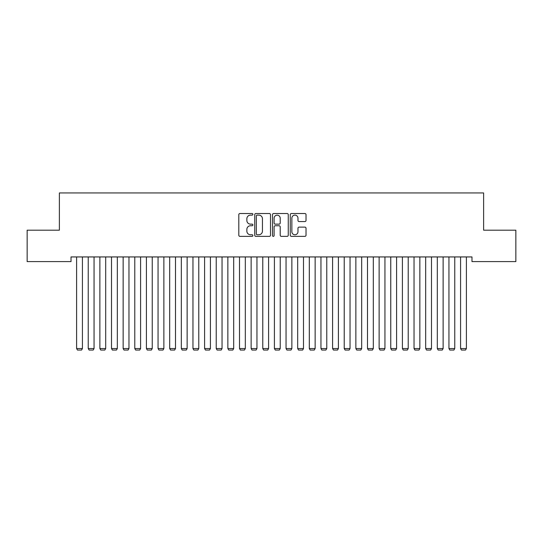 <?xml version="1.0" encoding="UTF-8"?>
<svg xmlns="http://www.w3.org/2000/svg" width="543" height="543" viewBox="0 0 543 543"><rect width="100%" height="100%" fill="white"/><g stroke="black" fill="none" stroke-linecap="round" stroke-linejoin="round"><path stroke-width="0.81" d="M252.882 214.322A0.801 0.801 0 0 0 252.081 213.521L239.952 213.521A1.14 1.14 0 0 0 238.805 214.668L238.805 235.228A1.14 1.14 0 0 0 239.952 236.368L252.081 236.368A0.801 0.801 0 0 0 252.882 235.567A0.801 0.801 0 0 0 252.081 234.766L250.513 234.766A3.652 3.652 0 0 1 246.861 231.114L246.861 229.397A3.652 3.652 0 0 1 250.513 225.745L252.081 225.745A0.801 0.801 0 0 0 252.882 224.945A0.801 0.801 0 0 0 252.081 224.144L250.513 224.144A3.652 3.652 0 0 1 246.861 220.492L246.861 218.775A3.652 3.652 0 0 1 250.513 215.123L252.081 215.123A0.801 0.801 0 0 0 252.882 214.322M304.881 221.578A1.14 1.14 0 0 0 306.021 220.431L306.021 214.668A1.14 1.14 0 0 0 304.881 213.521L291.401 213.521A1.14 1.14 0 0 0 290.261 214.668L290.261 235.228A1.14 1.14 0 0 0 291.401 236.368L304.881 236.368A1.14 1.14 0 0 0 306.021 235.228L306.021 228.257A1.14 1.14 0 0 0 304.881 227.117L299.112 227.117A1.14 1.14 0 0 0 297.971 228.257L297.971 231.712A3.054 3.054 0 0 1 294.917 234.766A3.054 3.054 0 0 1 291.856 231.712L291.856 218.177A3.054 3.054 0 0 1 294.917 215.123A3.054 3.054 0 0 1 297.971 218.177L297.971 220.431A1.14 1.14 0 0 0 299.112 221.578L304.881 221.578M471.982 256.941L71.018 256.941L71.018 261.597L27.15 261.597L27.15 230.184L59.384 230.184L59.384 192.948L483.616 192.948L483.616 230.184L515.85 230.184L515.85 261.597L471.982 261.597L471.982 256.941M270.502 214.668A1.14 1.14 0 0 0 269.355 213.521L255.882 213.521A1.14 1.14 0 0 0 254.742 214.668L254.742 235.228A1.14 1.14 0 0 0 255.882 236.368L269.355 236.368A1.14 1.14 0 0 0 270.502 235.228L270.502 214.668M273.645 213.521L287.118 213.521A1.14 1.14 0 0 1 288.258 214.668L288.258 235.228A1.14 1.14 0 0 1 287.118 236.368L281.349 236.368A1.14 1.14 0 0 1 280.208 235.228L280.208 226.886A1.14 1.14 0 0 0 279.068 225.745L275.24 225.745A1.14 1.14 0 0 0 274.1 226.886L274.1 235.567A0.801 0.801 0 0 1 273.299 236.368A0.801 0.801 0 0 1 272.498 235.567L272.498 214.668A1.14 1.14 0 0 1 273.645 213.521M257.138 215.123A0.801 0.801 0 0 0 256.337 215.924L256.337 233.965A0.801 0.801 0 0 0 257.138 234.766L258.794 234.766A3.652 3.652 0 0 0 262.445 231.114L262.445 218.775A3.652 3.652 0 0 0 258.794 215.123L257.138 215.123M280.208 218.238A3.054 3.054 0 0 0 277.154 215.177A3.054 3.054 0 0 0 274.1 218.238L274.1 223.003A1.14 1.14 0 0 0 275.24 224.144L279.068 224.144A1.14 1.14 0 0 0 280.208 223.003L280.208 218.238M82.421 256.941L82.421 348.538L76.604 348.538L76.604 256.941M82.421 348.538L81.545 350.052L77.473 350.052L76.604 348.538M94.054 256.941L94.054 348.538L88.237 348.538L88.237 256.941M94.054 348.538L93.186 350.052L89.113 350.052L88.237 348.538M105.688 256.941L105.688 348.538L99.871 348.538L99.871 256.941M105.688 348.538L104.819 350.052L100.747 350.052L99.871 348.538M117.329 256.941L117.329 348.538L111.512 348.538L111.512 256.941M117.329 348.538L116.453 350.052L112.381 350.052L111.512 348.538M128.963 256.941L128.963 348.538L123.146 348.538L123.146 256.941M128.963 348.538L128.087 350.052L124.014 350.052L123.146 348.538M140.596 256.941L140.596 348.538L134.779 348.538L134.779 256.941M140.596 348.538L139.727 350.052L135.655 350.052L134.779 348.538M152.237 256.941L152.237 348.538L146.413 348.538L146.413 256.941M152.237 348.538L151.361 350.052L147.289 350.052L146.413 348.538M163.871 256.941L163.871 348.538L158.054 348.538L158.054 256.941M163.871 348.538L162.995 350.052L158.923 350.052L158.054 348.538M175.504 256.941L175.504 348.538L169.688 348.538L169.688 256.941M175.504 348.538L174.636 350.052L170.563 350.052L169.688 348.538M187.138 256.941L187.138 348.538L181.321 348.538L181.321 256.941M187.138 348.538L186.269 350.052L182.197 350.052L181.321 348.538M198.779 256.941L198.779 348.538L192.962 348.538L192.962 256.941M198.779 348.538L197.903 350.052L193.831 350.052L192.962 348.538M210.412 256.941L210.412 348.538L204.596 348.538L204.596 256.941M210.412 348.538L209.537 350.052L205.464 350.052L204.596 348.538M222.046 256.941L222.046 348.538L216.229 348.538L216.229 256.941M222.046 348.538L221.177 350.052L217.105 350.052L216.229 348.538M233.687 256.941L233.687 348.538L227.863 348.538L227.863 256.941M233.687 348.538L232.811 350.052L228.739 350.052L227.863 348.538M245.321 256.941L245.321 348.538L239.504 348.538L239.504 256.941M245.321 348.538L244.445 350.052L240.373 350.052L239.504 348.538M256.954 256.941L256.954 348.538L251.137 348.538L251.137 256.941M256.954 348.538L256.086 350.052L252.013 350.052L251.137 348.538M268.588 256.941L268.588 348.538L262.771 348.538L262.771 256.941M268.588 348.538L267.719 350.052L263.647 350.052L262.771 348.538M280.229 256.941L280.229 348.538L274.412 348.538L274.412 256.941M280.229 348.538L279.353 350.052L275.281 350.052L274.412 348.538M291.863 256.941L291.863 348.538L286.046 348.538L286.046 256.941M291.863 348.538L290.987 350.052L286.914 350.052L286.046 348.538M303.496 256.941L303.496 348.538L297.679 348.538L297.679 256.941M303.496 348.538L302.627 350.052L298.555 350.052L297.679 348.538M315.137 256.941L315.137 348.538L309.313 348.538L309.313 256.941M315.137 348.538L314.261 350.052L310.189 350.052L309.313 348.538M326.771 256.941L326.771 348.538L320.954 348.538L320.954 256.941M326.771 348.538L325.895 350.052L321.823 350.052L320.954 348.538M338.404 256.941L338.404 348.538L332.587 348.538L332.587 256.941M338.404 348.538L337.536 350.052L333.463 350.052L332.587 348.538M350.038 256.941L350.038 348.538L344.221 348.538L344.221 256.941M350.038 348.538L349.169 350.052L345.097 350.052L344.221 348.538M361.679 256.941L361.679 348.538L355.862 348.538L355.862 256.941M361.679 348.538L360.803 350.052L356.731 350.052L355.862 348.538M373.312 256.941L373.312 348.538L367.496 348.538L367.496 256.941M373.312 348.538L372.437 350.052L368.364 350.052L367.496 348.538M384.946 256.941L384.946 348.538L379.129 348.538L379.129 256.941M384.946 348.538L384.077 350.052L380.005 350.052L379.129 348.538M396.587 256.941L396.587 348.538L390.763 348.538L390.763 256.941M396.587 348.538L395.711 350.052L391.639 350.052L390.763 348.538M408.221 256.941L408.221 348.538L402.404 348.538L402.404 256.941M408.221 348.538L407.345 350.052L403.273 350.052L402.404 348.538M419.854 256.941L419.854 348.538L414.037 348.538L414.037 256.941M419.854 348.538L418.986 350.052L414.913 350.052L414.037 348.538M431.488 256.941L431.488 348.538L425.671 348.538L425.671 256.941M431.488 348.538L430.619 350.052L426.547 350.052L425.671 348.538M443.129 256.941L443.129 348.538L437.312 348.538L437.312 256.941M443.129 348.538L442.253 350.052L438.181 350.052L437.312 348.538M454.762 256.941L454.762 348.538L448.946 348.538L448.946 256.941M454.762 348.538L453.887 350.052L449.814 350.052L448.946 348.538M466.396 256.941L466.396 348.538L460.579 348.538L460.579 256.941M466.396 348.538L465.527 350.052L461.455 350.052L460.579 348.538"/></g></svg>

